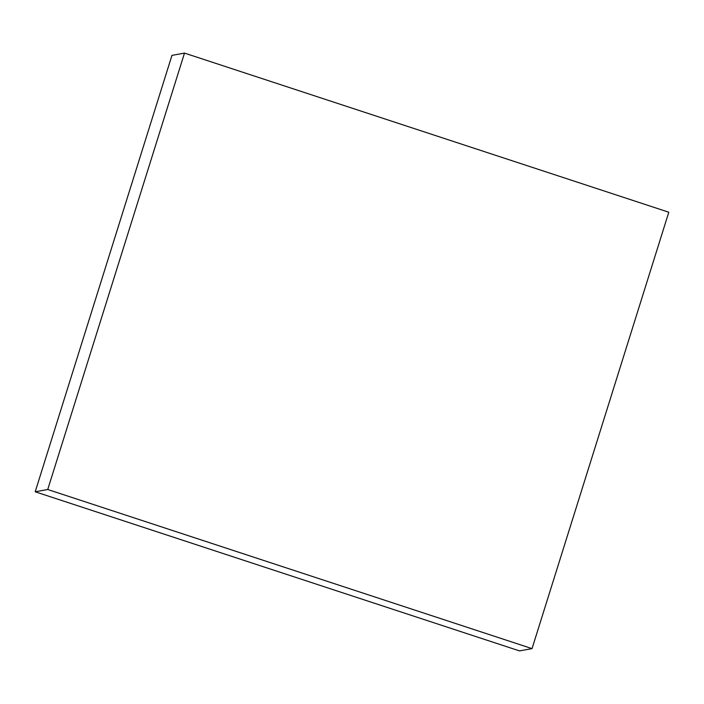 <?xml version="1.0" encoding="UTF-8"?>
<svg xmlns="http://www.w3.org/2000/svg" width="704" height="704" viewBox="0 0 704 704"><rect width="100%" height="100%" fill="white"/><g stroke="black" fill="none" stroke-linecap="round" stroke-linejoin="round"><path stroke-width="1.06" d="M532.039 648.622L519.499 650.901L35.2 491.779L171.961 55.378L184.501 53.099L668.8 212.221L532.039 648.622L47.74 489.5L184.501 53.099M35.2 491.779L47.74 489.5"/></g></svg>
